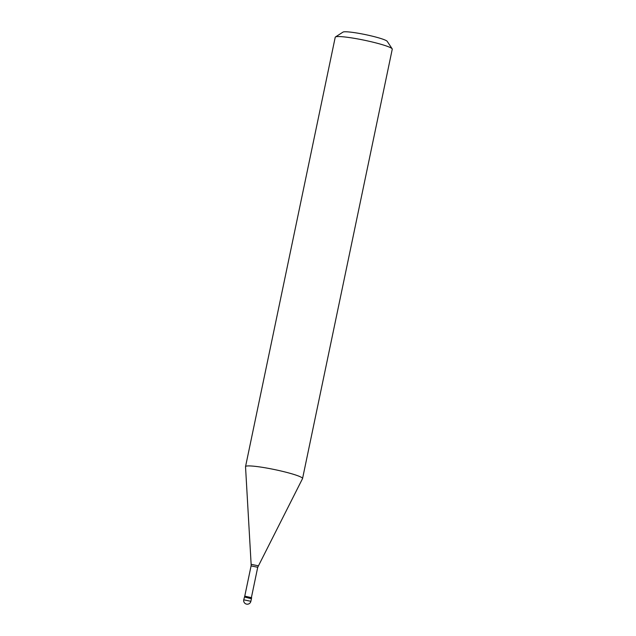 <?xml version="1.0" encoding="UTF-8"?>
<svg xmlns="http://www.w3.org/2000/svg" width="636" height="636" viewBox="0 0 636 636"><rect width="100%" height="100%" fill="white"/><g stroke="black" fill="none" stroke-linecap="round" stroke-linejoin="round"><path stroke-width="0.95" d="M250.87 601.306A3.641 3.641 0 0 1 247.555 604.192A3.641 3.641 0 0 1 243.739 599.812L250.87 601.306L251.443 598.595L244.558 597.021L251.188 598.683M243.739 599.812L244.749 596.131L251.625 597.705L251.443 598.595M244.765 596.131L251.085 565.897L257.723 567.288L302.529 478.614A29.129 3.045 11.8 0 0 302.561 478.526L392.261 49.171A29.129 3.045 11.8 0 0 392.166 48.821A29.129 3.045 11.8 0 0 367.926 40.998A29.129 3.045 11.8 0 0 337.239 36.594A29.129 3.045 -168.2 0 0 335.45 36.975A29.129 3.045 -168.2 0 0 335.228 37.254L245.536 466.617A29.129 3.045 -168.2 0 0 245.528 466.705L251.133 564.323L258.319 565.817M245.536 466.617A29.129 3.045 -168.2 0 1 247.539 465.95A29.129 3.045 11.8 0 1 279.705 470.696A29.129 3.045 11.8 0 1 302.561 478.526M335.45 36.975L342.995 32.102A22.705 2.377 -168.2 0 1 344.386 31.8A22.705 2.377 11.8 0 1 368.308 35.234A22.705 2.377 11.8 0 1 387.205 41.332L392.166 48.821M251.085 565.897L251.133 564.323M251.411 597.522L257.723 567.288"/></g></svg>
